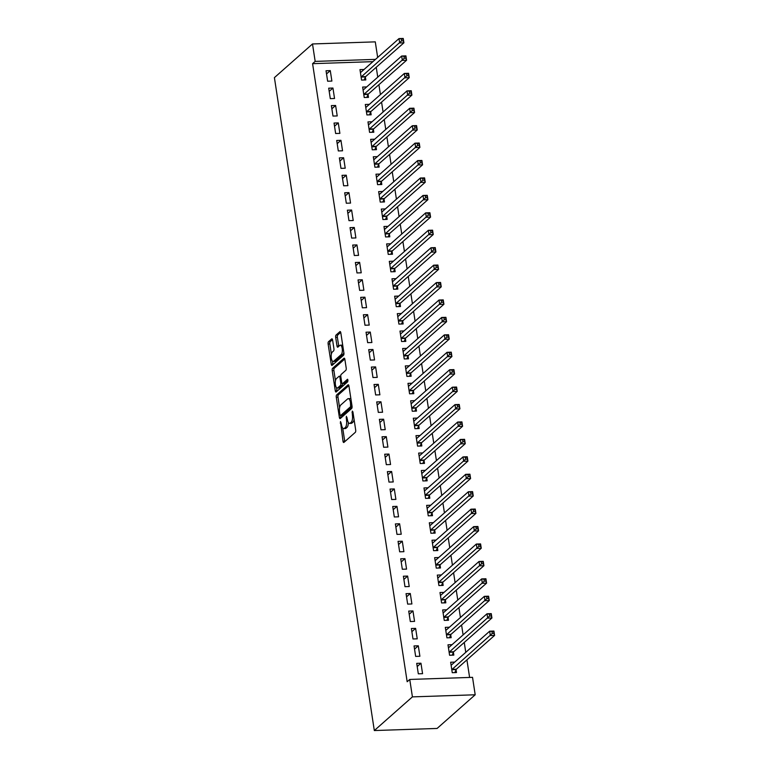 <?xml version="1.0" encoding="UTF-8"?>
<svg xmlns="http://www.w3.org/2000/svg" width="769" height="769" viewBox="0 0 769 769"><rect width="100%" height="100%" fill="white"/><g stroke="black" fill="none" stroke-linecap="round" stroke-linejoin="round"><path stroke-width="1.15" d="M340.494 421.489L343.012 441.262A1.798 0.682 -91.9 0 0 343.714 442.502A1.798 0.682 -91.9 0 0 343.916 442.415L355.316 432.332A1.798 0.682 -91.9 0 0 355.691 430.054L352.913 411.876L352.279 411.079L352.385 415.02A5.768 2.192 -91.9 0 1 351.193 422.287L350.241 423.123A5.768 2.192 -91.9 0 1 349.597 423.411A5.768 2.192 -91.9 0 1 347.377 419.441L346.386 416.289L346.492 420.23A5.768 2.192 -91.9 0 1 345.3 427.497L344.349 428.333A5.768 2.192 -91.9 0 1 343.705 428.621A5.768 2.192 -91.9 0 1 341.484 424.651L340.494 421.489M332.602 340.052A1.798 0.682 -91.9 0 0 331.91 338.812A1.798 0.682 -91.9 0 0 331.708 338.898L328.507 341.724A1.798 0.682 -91.9 0 0 328.132 344.003L331.228 364.189A1.798 0.682 -91.9 0 0 331.92 365.429A1.798 0.682 -91.9 0 0 332.121 365.342L343.522 355.259A1.798 0.682 -91.9 0 0 343.897 352.981L340.811 332.794A1.798 0.682 -91.9 0 0 340.119 331.554A1.798 0.682 -91.9 0 0 339.917 331.65L336.043 335.063A1.798 0.682 -91.9 0 0 335.678 337.331L336.995 345.973A1.798 0.682 -91.9 0 0 337.687 347.213A1.798 0.682 -91.9 0 0 337.889 347.127L339.811 345.425A4.816 1.826 -91.9 0 1 340.35 345.194A4.816 1.826 -91.9 0 1 342.292 349.222A4.816 1.826 -91.9 0 1 341.215 354.586L333.698 361.219A4.816 1.826 -91.9 0 1 333.16 361.459A4.816 1.826 -91.9 0 1 331.218 357.431A4.816 1.826 -91.9 0 1 332.304 352.067L333.554 350.962A1.798 0.682 -91.9 0 0 333.929 348.693L332.602 340.052M312.589 63.673L407.166 681.738L409.752 679.45L472.531 677.345L475.194 694.782L437.1 728.445L374.32 730.55L274.408 77.631L312.502 43.958L315.175 61.395L312.589 63.673L372.907 61.655M409.752 679.45L412.415 696.877L374.32 730.55M336.649 394.939A1.798 0.682 -91.9 0 0 336.274 397.208L339.369 417.394A1.798 0.682 -91.9 0 0 340.061 418.634A1.798 0.682 -91.9 0 0 340.263 418.547L351.664 408.464A1.798 0.682 -91.9 0 0 352.039 406.195L348.953 386A1.798 0.682 -91.9 0 0 348.261 384.76A1.798 0.682 -91.9 0 0 348.059 384.856L336.649 394.939L338.341 394.882A1.798 0.682 -91.9 0 0 337.976 397.15L339.6 407.781M335.294 390.787L332.208 370.6A1.798 0.682 -91.9 0 1 332.573 368.332L343.983 358.248A1.798 0.682 -91.9 0 1 344.185 358.162A1.798 0.682 -91.9 0 1 344.877 359.402L346.204 368.043A1.798 0.682 -91.9 0 1 345.829 370.312L341.205 374.397A1.798 0.682 -91.9 0 0 340.83 376.675L341.705 382.404A1.798 0.682 -91.9 0 0 342.407 383.644A1.798 0.682 -91.9 0 0 342.609 383.548L347.559 379.232L347.79 381.693L336.188 391.94A1.798 0.682 -91.9 0 1 335.986 392.027A1.798 0.682 -91.9 0 1 335.294 390.787L336.995 390.739L336.524 387.653M332.948 88.041L328.709 88.185L330.305 98.643L334.544 98.499L332.948 88.041L329.19 91.367M366.707 86.916L362.641 87.051L364.237 97.509L368.486 97.365L368.053 94.549M338.283 122.905L334.044 123.05L335.64 133.508L339.879 133.364L338.283 122.905L334.525 126.222M372.042 121.771L367.976 121.906L369.572 132.364L373.811 132.23L373.388 129.403M343.618 157.76L339.369 157.905L340.975 168.363L345.214 168.219L343.618 157.76L339.86 161.086M377.377 156.636L373.311 156.77L374.907 167.229L379.146 167.084L378.713 164.268M348.953 192.625L344.704 192.769L346.31 203.227L350.549 203.083L348.953 192.625L345.194 195.941M382.712 191.491L378.646 191.625L380.242 202.084L384.481 201.949L384.048 199.123M354.288 227.48L350.039 227.624L351.644 238.082L355.884 237.938L354.288 227.48L350.529 230.806M388.047 226.355L383.981 226.49L385.577 236.948L389.816 236.804L389.383 233.987M359.623 262.344L355.374 262.489L356.979 272.947L361.219 272.803L359.623 262.344L355.864 265.661M393.382 261.21L389.306 261.345L390.912 271.803L395.151 271.668L394.718 268.842M364.948 297.199L360.709 297.343L362.314 307.802L366.553 307.658L364.948 297.199L361.199 300.525M398.717 296.075L394.641 296.209L396.246 306.668L400.486 306.523L400.053 303.707M370.283 332.064L366.044 332.208L367.649 342.666L371.888 342.522L370.283 332.064L366.534 335.38M404.052 330.93L399.976 331.064L401.581 341.523L405.821 341.388L405.388 338.562M375.618 366.919L371.379 367.063L372.975 377.521L377.223 377.377L375.618 366.919L371.869 370.245M409.387 365.794L405.311 365.929L406.916 376.387L411.155 376.243L410.723 373.417M380.953 401.783L376.714 401.927L378.31 412.386L382.558 412.242L380.953 401.783L377.204 405.1M414.722 400.649L410.646 400.784L412.251 411.242L416.49 411.098L416.058 408.281M386.288 436.638L382.049 436.782L383.644 447.241L387.893 447.097L386.288 436.638L382.529 439.964M420.057 435.514L415.981 435.648L417.586 446.107L421.825 445.962L421.393 443.136M391.623 471.503L387.384 471.647L388.979 482.096L393.228 481.961L391.623 471.503L387.864 474.819M425.392 470.368L421.316 470.503L422.912 480.961L427.16 480.817L426.728 478.001M396.958 506.358L392.719 506.502L394.314 516.96L398.553 516.816L396.958 506.358L393.199 509.684M430.727 505.233L426.651 505.368L428.246 515.826L432.495 515.682L432.063 512.856M402.293 541.222L398.054 541.357L399.649 551.815L403.888 551.681L402.293 541.222L398.534 544.539M436.061 540.088L431.986 540.223L433.581 550.681L437.83 550.537L437.398 547.72M407.628 576.077L403.389 576.221L404.984 586.68L409.223 586.536L407.628 576.077L403.869 579.403M441.387 574.952L437.321 575.087L438.916 585.545L443.165 585.401L442.733 582.575M412.963 610.942L408.724 611.076L410.319 621.535L414.558 621.4L412.963 610.942L409.204 614.258M446.722 609.807L442.656 609.942L444.251 620.4L448.49 620.256L448.067 617.44M418.298 645.797L414.049 645.941L415.654 656.399L419.893 656.255L418.298 645.797L414.539 649.113M452.057 644.672L447.991 644.807L449.586 655.265L453.825 655.121L453.402 652.295M469.609 677.451L466.918 659.869M465.764 652.343L464.255 642.442M463.101 634.906L461.583 625.014M460.429 617.478L458.92 607.587M457.766 600.051L456.257 590.15M455.104 582.623L453.585 572.722M452.432 565.186L450.922 555.295M449.769 547.759L448.25 537.867M447.097 530.331L445.587 520.43M444.434 512.904L442.915 503.003M441.762 495.467L440.252 485.575M439.099 478.039L437.58 468.148M436.427 460.612L434.918 450.711M433.764 443.184L432.245 433.283M431.092 425.747L429.583 415.856M428.429 408.32L426.91 398.429M425.757 390.892L424.248 381.001M423.094 373.465L421.575 363.564M420.432 356.028L418.913 346.137M417.759 338.6L416.25 328.709M415.097 321.173L413.578 311.282M412.424 303.745L410.915 293.845M409.762 286.308L408.243 276.417M407.089 268.881L405.58 258.99M404.427 251.453L402.908 241.562M401.754 234.026L400.245 224.125M399.092 216.598L397.573 206.698M396.419 199.161L394.91 189.27M393.757 181.734L392.238 171.843M391.085 164.306L389.575 154.406M388.422 146.879L386.903 136.978M385.75 129.442L384.24 119.551M383.087 112.014L381.568 102.123M380.424 94.587L378.906 84.686M377.752 77.16L376.243 67.259M454.729 662.099L450.653 662.234L452.259 672.692L456.498 672.548L456.065 669.732M420.96 663.224L416.721 663.368L418.317 673.827L422.566 673.682L420.96 663.224L417.202 666.55M449.394 627.235L445.318 627.369L446.924 637.828L451.163 637.693L450.73 634.867M415.625 628.369L411.386 628.513L412.982 638.972L417.231 638.828L415.625 628.369L411.876 631.685M444.059 592.38L439.983 592.514L441.589 602.973L445.828 602.829L445.395 600.012M410.29 593.505L406.051 593.649L407.657 604.107L411.896 603.963L410.29 593.505L406.541 596.831M438.724 557.515L434.648 557.65L436.254 568.108L440.493 567.974L440.06 565.148M404.955 558.65L400.716 558.794L402.322 569.252L406.561 569.108L404.955 558.65L401.207 561.966M433.389 522.66L429.313 522.795L430.919 533.253L435.158 533.109L434.725 530.293M399.62 523.785L395.381 523.929L396.987 534.388L401.226 534.244L399.62 523.785L395.872 527.111M428.054 487.796L423.979 487.94L425.584 498.389L429.823 498.254L429.39 495.428M394.295 488.93L390.046 489.074L391.652 499.533L395.891 499.389L394.295 488.93L390.537 492.247M422.719 452.941L418.653 453.076L420.249 463.534L424.488 463.39L424.055 460.573M388.96 454.075L384.711 454.21L386.317 464.668L390.556 464.524L388.96 454.075L385.202 457.392M417.384 418.076L413.318 418.221L414.914 428.679L419.153 428.535L418.721 425.709M383.625 419.211L379.377 419.355L380.982 429.813L385.221 429.669L383.625 419.211L379.867 422.527M412.049 383.222L407.983 383.356L409.579 393.815L413.818 393.67L413.395 390.854M378.29 384.356L374.042 384.49L375.647 394.949L379.886 394.805L378.29 384.356L374.532 387.672M406.714 348.357L402.648 348.501L404.244 358.96L408.493 358.815L408.06 355.989M372.955 349.491L368.716 349.635L370.312 360.094L374.551 359.95L372.955 349.491L369.197 352.808M401.38 313.502L397.313 313.637L398.909 324.095L403.158 323.951L402.725 321.134M367.62 314.636L363.381 314.771L364.977 325.229L369.216 325.095L367.62 314.636L363.862 317.953M396.054 278.638L391.979 278.782L393.574 289.24L397.823 289.096L397.39 286.27M362.286 279.772L358.046 279.916L359.642 290.374L363.881 290.23L362.286 279.772L358.527 283.088M390.719 243.783L386.644 243.917L388.239 254.376L392.488 254.231L392.055 251.415M356.951 244.917L352.711 245.051L354.307 255.51L358.556 255.375L356.951 244.917L353.192 248.233M385.384 208.918L381.309 209.062L382.914 219.521L387.153 219.376L386.72 216.55M351.616 210.052L347.377 210.197L348.972 220.655L353.221 220.511L351.616 210.052L347.857 213.369M380.049 174.063L375.974 174.198L377.579 184.656L381.818 184.512L381.386 181.695M346.281 175.197L342.042 175.332L343.637 185.79L347.886 185.656L346.281 175.197L342.522 178.514M374.714 139.208L370.639 139.343L372.244 149.801L376.483 149.657L376.051 146.831M340.946 140.333L336.707 140.477L338.302 150.935L342.551 150.791L340.946 140.333L337.197 143.649M369.38 104.344L365.304 104.478L366.909 114.937L371.148 114.792L370.716 111.976M335.611 105.478L331.372 105.613L332.977 116.071L337.216 115.936L335.611 105.478L331.862 108.794M364.045 69.489L359.969 69.623L361.574 80.082L365.813 79.938L365.381 77.111M330.276 70.613L326.037 70.758L327.642 81.216L331.881 81.072L330.276 70.613L326.527 73.939M375.483 59.376L315.175 61.395M312.502 43.958L375.282 41.862L377.666 57.444M412.415 696.877L475.194 694.782M343.705 428.621L345.396 428.564A5.768 2.192 -91.9 0 0 346.04 428.275L344.349 428.333M348.347 422.479A5.768 2.192 -91.9 0 1 346.992 427.439L346.04 428.275M349.597 423.411L351.298 423.354A5.768 2.192 -91.9 0 0 351.942 423.065L350.241 423.123M354.067 419.432A5.768 2.192 -91.9 0 1 352.894 422.229L351.942 423.065M342.695 428.035L344.714 441.204A1.798 0.682 -91.9 0 0 344.8 441.627M348.866 385.586L338.341 394.882M340.792 415.587L341.061 417.336A1.798 0.682 -91.9 0 0 341.148 417.759M339.965 414.731L340.59 415.539L350.606 406.686L350.481 402.61A5.768 2.192 -91.9 0 0 348.261 398.65A5.768 2.192 -91.9 0 0 347.617 398.928L340.773 404.984A5.768 2.192 -91.9 0 0 339.581 412.251L339.965 414.731M342.003 415.491L340.59 415.539M352.087 406.811L342.292 415.481M350.962 399.169A5.768 2.192 -91.9 0 0 349.962 398.592L348.261 398.65M335.467 380.751L333.9 370.543L332.208 370.6M344.791 358.979L334.275 368.274A1.798 0.682 -91.9 0 0 333.9 370.543M343.897 383.51A1.798 0.682 -91.9 0 0 344.099 383.587A1.798 0.682 -91.9 0 0 344.301 383.5L348.059 380.174M336.399 378.646A4.816 1.826 -91.9 0 0 335.322 384.01A4.816 1.826 -91.9 0 0 337.264 388.037A4.816 1.826 -91.9 0 0 337.802 387.797L340.446 385.461A1.798 0.682 -91.9 0 0 340.821 383.183L339.946 377.454A1.798 0.682 -91.9 0 0 339.254 376.214A1.798 0.682 -91.9 0 0 339.052 376.301L336.399 378.646M337.264 388.037L338.966 387.98A4.816 1.826 -91.9 0 0 339.504 387.739L337.802 387.797M342.57 383.635A1.798 0.682 -91.9 0 1 342.147 385.404L339.504 387.739M333.16 361.459L334.861 361.401A4.816 1.826 -91.9 0 0 335.399 361.161L333.698 361.219M343.83 352.519A4.816 1.826 -91.9 0 1 342.907 354.528L335.399 361.161M342.743 345.464A4.816 1.826 -91.9 0 0 342.042 345.137L340.35 345.194M340.725 332.371L337.745 335.005A1.798 0.682 -91.9 0 0 337.37 337.274L338.696 345.915A1.798 0.682 -91.9 0 0 338.783 346.338M332.458 361.122L332.919 364.131A1.798 0.682 -91.9 0 0 333.006 364.554M332.516 339.629L330.199 341.667A1.798 0.682 -91.9 0 0 329.834 343.945L331.381 354.076M451.019 664.627L451.903 664.589M491.997 631.724L492.256 633.473L493.958 633.416L493.688 631.666L489.68 631.205L493.919 631.061L494.592 635.425L490.343 635.559L489.68 631.205L451.461 664.983A1.836 0.692 88.1 0 1 451.249 665.079A1.836 0.692 88.1 0 1 451.201 665.07L451.086 665.05M454.844 672.606L456.142 669.539A1.836 0.692 88.1 0 1 456.363 669.203L494.592 635.425L493.958 633.416M451.826 669.866L451.903 669.684A1.836 0.692 88.1 0 1 452.124 669.347L492.256 633.473M493.919 631.061L493.688 631.666M448.356 647.19L449.231 647.162M489.324 614.296L489.593 616.036L491.285 615.988L491.026 614.239L487.017 613.777L491.256 613.633L491.92 617.988L487.681 618.132L487.017 613.777L448.788 647.556A1.836 0.692 88.1 0 1 448.587 647.652A1.836 0.692 88.1 0 1 448.529 647.642L448.423 647.623M452.182 655.178L453.479 652.112A1.836 0.692 88.1 0 1 453.7 651.776L491.92 617.988L491.285 615.988M449.154 652.439L449.231 652.256A1.836 0.692 88.1 0 1 449.461 651.91L489.593 616.036M491.256 613.633L491.026 614.239M445.684 629.763L446.568 629.734M486.662 596.869L486.921 598.609L488.623 598.551L488.353 596.811L484.345 596.35L488.584 596.206L489.257 600.56L485.008 600.704L484.345 596.35L446.126 630.128A1.836 0.692 88.1 0 1 445.914 630.215A1.836 0.692 88.1 0 1 445.866 630.215L445.751 630.196M449.509 637.741L450.807 634.685A1.836 0.692 88.1 0 1 451.028 634.338L489.257 600.56L488.623 598.551M446.491 635.011L446.568 634.819A1.836 0.692 88.1 0 1 446.789 634.483L486.921 598.609M488.584 596.206L488.353 596.811M443.021 612.335L443.896 612.307M483.989 579.442L484.259 581.181L485.95 581.124L485.691 579.384L481.682 578.913L485.921 578.769L486.585 583.133L482.346 583.277L481.682 578.913L443.453 612.701A1.836 0.692 88.1 0 1 443.252 612.787A1.836 0.692 88.1 0 1 443.194 612.787L443.088 612.768M446.847 620.314L448.144 617.247A1.836 0.692 88.1 0 1 448.365 616.911L486.585 583.133L485.95 581.124M443.819 617.584L443.905 617.392A1.836 0.692 88.1 0 1 444.126 617.055L484.259 581.181M485.921 578.769L485.691 579.384M440.349 594.908L441.233 594.879M481.327 562.004L481.586 563.754L483.288 563.696L483.019 561.947L479.01 561.485L483.249 561.341L483.922 565.705L479.683 565.84L479.01 561.485L440.791 595.264A1.836 0.692 88.1 0 1 440.579 595.36A1.836 0.692 88.1 0 1 440.531 595.35L440.416 595.331M444.174 602.886L445.472 599.82A1.836 0.692 88.1 0 1 445.693 599.484L483.922 565.705L483.288 563.696M441.156 600.147L441.233 599.964A1.836 0.692 88.1 0 1 441.454 599.628L481.586 563.754M483.249 561.341L483.019 561.947M437.686 577.471L438.57 577.442M478.654 544.577L478.924 546.317L480.615 546.269L480.356 544.519L476.347 544.058L480.587 543.914L481.25 548.268L477.011 548.412L476.347 544.058L438.119 577.836A1.836 0.692 88.1 0 1 437.917 577.932A1.836 0.692 88.1 0 1 437.859 577.923L437.753 577.904M441.512 585.459L442.809 582.393A1.836 0.692 88.1 0 1 443.031 582.056L481.25 548.268L480.615 546.269M438.484 582.719L438.57 582.537A1.836 0.692 88.1 0 1 438.791 582.191L478.924 546.317M480.587 543.914L480.356 544.519M435.014 560.043L435.898 560.015M475.992 527.149L476.251 528.889L477.953 528.832L477.684 527.092L473.675 526.63L477.914 526.486L478.587 530.841L474.348 530.985L473.675 526.63L435.456 560.409A1.836 0.692 88.1 0 1 435.244 560.495A1.836 0.692 88.1 0 1 435.196 560.495L435.081 560.476M438.849 568.022L440.137 564.965A1.836 0.692 88.1 0 1 440.358 564.619L478.587 530.841L477.953 528.832M435.821 565.292L435.898 565.109A1.836 0.692 88.1 0 1 436.119 564.763L476.251 528.889M477.914 526.486L477.684 527.092M432.351 542.616L433.235 542.587M473.32 509.722L473.589 511.462L475.29 511.404L475.021 509.664L471.013 509.193L475.252 509.059L475.915 513.413L471.676 513.557L471.013 509.193L432.784 542.981A1.836 0.692 88.1 0 1 432.582 543.068A1.836 0.692 88.1 0 1 432.524 543.068L432.418 543.049M436.177 550.594L437.474 547.528A1.836 0.692 88.1 0 1 437.696 547.192L475.915 513.413L475.29 511.404M433.149 547.864L433.235 547.672A1.836 0.692 88.1 0 1 433.456 547.336L473.589 511.462M475.252 509.059L475.021 509.664M429.679 525.189L430.563 525.16M470.657 492.285L470.926 494.034L472.618 493.977L472.349 492.237L468.34 491.766L472.589 491.622L473.252 495.986L469.013 496.12L468.34 491.766L430.121 525.544A1.836 0.692 88.1 0 1 429.919 525.64A1.836 0.692 88.1 0 1 429.861 525.64L429.746 525.621M433.514 533.167L434.802 530.101A1.836 0.692 88.1 0 1 435.033 529.764L473.252 495.986L472.618 493.977M430.486 530.427L430.563 530.245A1.836 0.692 88.1 0 1 430.784 529.908L470.926 494.034M472.589 491.622L472.349 492.237M427.016 507.751L427.9 507.723M467.985 474.858L468.254 476.607L469.955 476.549L469.686 474.8L465.678 474.338L469.917 474.194L470.58 478.549L466.341 478.693L465.678 474.338L427.449 508.117A1.836 0.692 88.1 0 1 427.247 508.213A1.836 0.692 88.1 0 1 427.189 508.203L427.083 508.184M430.842 515.739L432.14 512.673A1.836 0.692 88.1 0 1 432.361 512.337L470.58 478.549L469.955 476.549M427.824 513L427.9 512.817A1.836 0.692 88.1 0 1 428.122 512.481L468.254 476.607M469.917 474.194L469.686 474.8M424.353 490.324L425.228 490.295M465.322 457.43L465.591 459.17L467.283 459.112L467.014 457.372L463.005 456.911L467.254 456.767L467.917 461.121L463.678 461.265L463.005 456.911L424.786 490.689A1.836 0.692 88.1 0 1 424.584 490.776A1.836 0.692 88.1 0 1 424.526 490.776L424.411 490.757M428.179 498.302L429.477 495.246A1.836 0.692 88.1 0 1 429.698 494.9L467.917 461.121L467.283 459.112M425.151 495.572L425.228 495.39A1.836 0.692 88.1 0 1 425.449 495.044L465.591 459.17M467.254 456.767L467.014 457.372M421.681 472.897L422.566 472.868M462.65 440.003L462.919 441.742L464.62 441.685L464.351 439.945L460.343 439.474L464.582 439.339L465.255 443.694L461.006 443.838L460.343 439.474L422.123 473.262A1.836 0.692 88.1 0 1 421.912 473.348A1.836 0.692 88.1 0 1 421.854 473.348L421.748 473.329M425.507 480.875L426.805 477.818A1.836 0.692 88.1 0 1 427.026 477.472L465.255 443.694L464.62 441.685M422.489 478.145L422.566 477.953A1.836 0.692 88.1 0 1 422.787 477.616L462.919 441.742M464.582 439.339L464.351 439.945M419.018 455.469L419.893 455.44M459.987 422.566L460.256 424.315L461.948 424.257L461.679 422.517L457.67 422.046L461.919 421.902L462.582 426.266L458.343 426.401L457.67 422.046L419.451 455.825A1.836 0.692 88.1 0 1 419.249 455.921A1.836 0.692 88.1 0 1 419.192 455.921L419.076 455.902M422.844 463.447L424.142 460.381A1.836 0.692 88.1 0 1 424.363 460.045L462.582 426.266L461.948 424.257M419.816 460.708L419.893 460.525A1.836 0.692 88.1 0 1 420.114 460.189L460.256 424.315M461.919 421.902L461.679 422.517M416.346 438.032L417.231 438.003M457.315 405.138L457.584 406.888L459.285 406.83L459.016 405.08L455.008 404.619L459.247 404.475L459.92 408.829L455.671 408.973L455.008 404.619L416.788 438.397A1.836 0.692 88.1 0 1 416.577 438.493A1.836 0.692 88.1 0 1 416.519 438.484L416.413 438.465M420.172 446.02L421.47 442.954A1.836 0.692 88.1 0 1 421.691 442.617L459.92 408.829L459.285 406.83M417.154 443.28L417.231 443.098A1.836 0.692 88.1 0 1 417.452 442.761L457.584 406.888M459.247 404.475L459.016 405.08M413.684 420.605L414.558 420.576M454.652 387.711L454.921 389.45L456.613 389.393L456.353 387.653L452.335 387.192L456.584 387.047L457.247 391.402L453.008 391.546L452.335 387.192L414.116 420.97A1.836 0.692 88.1 0 1 413.914 421.056A1.836 0.692 88.1 0 1 413.857 421.056L413.751 421.037M417.509 428.583L418.807 425.526A1.836 0.692 88.1 0 1 419.028 425.19L457.247 391.402L456.613 389.393M414.481 425.853L414.558 425.67A1.836 0.692 88.1 0 1 414.779 425.324L454.921 389.45M456.584 387.047L456.353 387.653M411.011 403.177L411.896 403.148M451.989 370.283L452.249 372.023L453.95 371.965L453.681 370.225L449.673 369.754L453.912 369.62L454.585 373.974L450.336 374.118L449.673 369.754L411.453 403.542A1.836 0.692 88.1 0 1 411.242 403.629A1.836 0.692 88.1 0 1 411.194 403.629L411.079 403.61M414.837 411.155L416.135 408.099A1.836 0.692 88.1 0 1 416.356 407.753L454.585 373.974L453.95 371.965M411.819 408.426L411.896 408.233A1.836 0.692 88.1 0 1 412.117 407.897L452.249 372.023M453.912 369.62L453.681 370.225M408.349 385.75L409.223 385.721M449.317 352.856L449.586 354.596L451.278 354.538L451.019 352.798L447.01 352.327L451.249 352.183L451.912 356.547L447.673 356.681L447.01 352.327L408.781 386.115A1.836 0.692 88.1 0 1 408.579 386.201A1.836 0.692 88.1 0 1 408.522 386.201L408.416 386.182M412.174 393.728L413.472 390.662A1.836 0.692 88.1 0 1 413.693 390.325L451.912 356.547L451.278 354.538M409.146 390.998L409.223 390.806A1.836 0.692 88.1 0 1 409.454 390.469L449.586 354.596M451.249 352.183L451.019 352.798M405.676 368.313L406.561 368.284M446.654 335.419L446.914 337.168L448.615 337.11L448.346 335.361L444.338 334.899L448.577 334.755L449.25 339.11L445.001 339.254L444.338 334.899L406.119 368.678A1.836 0.692 88.1 0 1 405.907 368.774A1.836 0.692 88.1 0 1 405.859 368.764L405.744 368.745M409.502 376.301L410.8 373.234A1.836 0.692 88.1 0 1 411.021 372.898L449.25 339.11L448.615 337.11M406.484 373.561L406.561 373.378A1.836 0.692 88.1 0 1 406.782 373.042L446.914 337.168M448.577 334.755L448.346 335.361M403.014 350.885L403.898 350.856M443.982 317.991L444.251 319.731L445.943 319.673L445.684 317.933L441.675 317.472L445.914 317.328L446.578 321.682L442.338 321.827L441.675 317.472L403.446 351.25A1.836 0.692 88.1 0 1 403.244 351.337A1.836 0.692 88.1 0 1 403.187 351.337L403.081 351.318M406.839 358.873L408.137 355.807A1.836 0.692 88.1 0 1 408.358 355.47L446.578 321.682L445.943 319.673M403.812 356.134L403.898 355.951A1.836 0.692 88.1 0 1 404.119 355.605L444.251 319.731M445.914 317.328L445.684 317.933M400.341 333.458L401.226 333.429M441.319 300.564L441.579 302.304L443.28 302.246L443.011 300.506L439.003 300.035L443.242 299.9L443.915 304.255L439.676 304.399L439.003 300.035L400.784 333.823A1.836 0.692 88.1 0 1 400.572 333.909A1.836 0.692 88.1 0 1 400.524 333.909L400.409 333.89M404.167 341.436L405.465 338.379A1.836 0.692 88.1 0 1 405.686 338.033L443.915 304.255L443.28 302.246M401.149 338.706L401.226 338.514A1.836 0.692 88.1 0 1 401.447 338.177L441.579 302.304M443.242 299.9L443.011 300.506M397.679 316.03L398.563 316.001M438.647 283.136L438.916 284.876L440.608 284.818L440.349 283.079L436.34 282.608L440.579 282.463L441.243 286.827L437.003 286.962L436.34 282.608L398.111 316.395A1.836 0.692 88.1 0 1 397.909 316.482A1.836 0.692 88.1 0 1 397.852 316.482L397.746 316.463M401.505 324.009L402.802 320.942A1.836 0.692 88.1 0 1 403.023 320.606L441.243 286.827L440.608 284.818M398.477 321.279L398.563 321.086A1.836 0.692 88.1 0 1 398.784 320.75L438.916 284.876M440.579 282.463L440.349 283.079M395.006 298.593L395.891 298.564M435.985 265.699L436.244 267.449L437.946 267.391L437.676 265.641L433.668 265.18L437.917 265.036L438.58 269.39L434.341 269.534L433.668 265.18L395.449 298.958A1.836 0.692 88.1 0 1 395.237 299.054A1.836 0.692 88.1 0 1 395.189 299.045L395.074 299.026M398.842 306.581L400.13 303.515A1.836 0.692 88.1 0 1 400.351 303.178L438.58 269.39L437.946 267.391M395.814 303.842L395.891 303.659A1.836 0.692 88.1 0 1 396.112 303.322L436.244 267.449M437.917 265.036L437.676 265.641M392.344 281.166L393.228 281.137M433.312 248.272L433.581 250.012L435.283 249.954L435.014 248.214L431.005 247.753L435.244 247.608L435.908 251.963L431.669 252.107L431.005 247.753L392.776 281.531A1.836 0.692 88.1 0 1 392.575 281.627A1.836 0.692 88.1 0 1 392.517 281.617L392.411 281.598M396.17 289.154L397.467 286.087A1.836 0.692 88.1 0 1 397.688 285.751L435.908 251.963L435.283 249.954M393.142 286.414L393.228 286.231A1.836 0.692 88.1 0 1 393.449 285.885L433.581 250.012M435.244 247.608L435.014 248.214M389.672 263.738L390.556 263.709M430.65 230.844L430.919 232.584L432.611 232.526L432.341 230.787L428.333 230.316L432.582 230.181L433.245 234.535L429.006 234.68L428.333 230.316L390.114 264.103A1.836 0.692 88.1 0 1 389.912 264.19A1.836 0.692 88.1 0 1 389.854 264.19L389.739 264.171M393.507 271.717L394.795 268.66A1.836 0.692 88.1 0 1 395.026 268.314L433.245 234.535L432.611 232.526M390.479 268.987L390.556 268.794A1.836 0.692 88.1 0 1 390.777 268.458L430.919 232.584M432.582 230.181L432.341 230.787M387.009 246.311L387.893 246.282M427.977 213.417L428.246 215.157L429.948 215.099L429.679 213.359L425.67 212.888L429.909 212.744L430.573 217.108L426.334 217.252L425.67 212.888L387.441 246.676A1.836 0.692 88.1 0 1 387.24 246.762A1.836 0.692 88.1 0 1 387.182 246.762L387.076 246.743M390.835 254.289L392.132 251.223A1.836 0.692 88.1 0 1 392.353 250.886L430.573 217.108L429.948 215.099M387.816 251.559L387.893 251.367A1.836 0.692 88.1 0 1 388.114 251.03L428.246 215.157M429.909 212.744L429.679 213.359M384.346 228.883L385.221 228.845M425.315 195.98L425.584 197.729L427.276 197.671L427.006 195.922L422.998 195.461L427.247 195.316L427.91 199.671L423.671 199.815L422.998 195.461L384.779 229.239A1.836 0.692 88.1 0 1 384.577 229.335A1.836 0.692 88.1 0 1 384.519 229.325L384.404 229.306M388.172 236.862L389.47 233.795A1.836 0.692 88.1 0 1 389.691 233.459L427.91 199.671L427.276 197.671M385.144 234.122L385.221 233.939A1.836 0.692 88.1 0 1 385.442 233.603L425.584 197.729M427.247 195.316L427.006 195.922M381.674 211.446L382.558 211.417M422.642 178.552L422.912 180.292L424.613 180.244L424.344 178.495L420.335 178.033L424.575 177.889L425.247 182.243L420.999 182.388L420.335 178.033L382.116 211.811A1.836 0.692 88.1 0 1 381.905 211.908A1.836 0.692 88.1 0 1 381.847 211.898L381.741 211.879M385.5 219.434L386.797 216.368A1.836 0.692 88.1 0 1 387.018 216.031L425.247 182.243L424.613 180.244M382.481 216.695L382.558 216.512A1.836 0.692 88.1 0 1 382.779 216.166L422.912 180.292M424.575 177.889L424.344 178.495M379.011 194.019L379.886 193.99M419.98 161.125L420.249 162.865L421.941 162.807L421.672 161.067L417.663 160.596L421.912 160.461L422.575 164.816L418.336 164.96L417.663 160.596L379.444 194.384A1.836 0.692 88.1 0 1 379.242 194.47A1.836 0.692 88.1 0 1 379.184 194.47L379.069 194.451M382.837 201.997L384.135 198.94A1.836 0.692 88.1 0 1 384.356 198.594L422.575 164.816L421.941 162.807M379.809 199.267L379.886 199.075A1.836 0.692 88.1 0 1 380.107 198.738L420.249 162.865M421.912 160.461L421.672 161.067M376.339 176.591L377.223 176.562M417.307 143.697L417.577 145.437L419.278 145.379L419.009 143.64L415 143.169L419.24 143.024L419.912 147.388L415.664 147.533L415 143.169L376.781 176.957A1.836 0.692 88.1 0 1 376.57 177.043A1.836 0.692 88.1 0 1 376.522 177.043L376.406 177.024M380.165 184.57L381.462 181.503A1.836 0.692 88.1 0 1 381.684 181.167L419.912 147.388L419.278 145.379M377.146 181.84L377.223 181.647A1.836 0.692 88.1 0 1 377.444 181.311L417.577 145.437M419.24 143.024L419.009 143.64M373.676 159.164L374.551 159.125M414.645 126.26L414.914 128.01L416.606 127.952L416.346 126.203L412.338 125.741L416.577 125.597L417.24 129.961L413.001 130.096L412.338 125.741L374.109 159.519A1.836 0.692 88.1 0 1 373.907 159.616A1.836 0.692 88.1 0 1 373.849 159.606L373.744 159.587M377.502 167.142L378.8 164.076A1.836 0.692 88.1 0 1 379.021 163.739L417.24 129.961L416.606 127.952M374.474 164.403L374.551 164.22A1.836 0.692 88.1 0 1 374.782 163.884L414.914 128.01M416.577 125.597L416.346 126.203M371.004 141.727L371.888 141.698M411.982 108.833L412.242 110.573L413.943 110.525L413.674 108.775L409.666 108.314L413.905 108.169L414.578 112.524L410.329 112.668L409.666 108.314L371.446 142.092A1.836 0.692 88.1 0 1 371.235 142.188A1.836 0.692 88.1 0 1 371.187 142.178L371.071 142.159M374.83 149.715L376.128 146.648A1.836 0.692 88.1 0 1 376.349 146.312L414.578 112.524L413.943 110.525M371.812 146.975L371.888 146.792A1.836 0.692 88.1 0 1 372.109 146.446L412.242 110.573M413.905 108.169L413.674 108.775M368.341 124.299L369.216 124.27M409.31 91.405L409.579 93.145L411.271 93.087L411.011 91.348L407.003 90.886L411.242 90.742L411.905 95.096L407.666 95.241L407.003 90.886L368.774 124.665A1.836 0.692 88.1 0 1 368.572 124.751A1.836 0.692 88.1 0 1 368.514 124.751L368.409 124.732M372.167 132.278L373.465 129.221A1.836 0.692 88.1 0 1 373.686 128.875L411.905 95.096L411.271 93.087M369.139 129.548L369.226 129.355A1.836 0.692 88.1 0 1 369.447 129.019L409.579 93.145M411.242 90.742L411.011 91.348M365.669 106.872L366.553 106.843M406.647 73.978L406.907 75.718L408.608 75.66L408.339 73.92L404.331 73.449L408.57 73.305L409.243 77.669L404.994 77.813L404.331 73.449L366.111 107.237A1.836 0.692 88.1 0 1 365.9 107.324A1.836 0.692 88.1 0 1 365.852 107.324L365.736 107.304M369.495 114.85L370.793 111.784A1.836 0.692 88.1 0 1 371.014 111.447L409.243 77.669L408.608 75.66M366.477 112.12L366.553 111.928A1.836 0.692 88.1 0 1 366.775 111.592L406.907 75.718M408.57 73.305L408.339 73.92M363.006 89.444L363.891 89.415M403.975 56.541L404.244 58.29L405.936 58.233L405.676 56.483L401.668 56.022L405.907 55.877L406.57 60.242L402.331 60.376L401.668 56.022L363.439 89.8A1.836 0.692 88.1 0 1 363.237 89.896A1.836 0.692 88.1 0 1 363.179 89.886L363.074 89.867M366.832 97.423L368.13 94.356A1.836 0.692 88.1 0 1 368.351 94.02L406.57 60.242L405.936 58.233M363.804 94.683L363.891 94.5A1.836 0.692 88.1 0 1 364.112 94.164L404.244 58.29M405.907 55.877L405.676 56.483M360.334 72.007L361.219 71.978M401.312 39.113L401.572 40.853L403.273 40.805L403.004 39.056L398.996 38.594L403.235 38.45L403.908 42.804L399.669 42.949L398.996 38.594L360.776 72.373A1.836 0.692 88.1 0 1 360.565 72.469A1.836 0.692 88.1 0 1 360.517 72.459L360.401 72.44M364.17 79.995L365.458 76.929A1.836 0.692 88.1 0 1 365.679 76.592L403.908 42.804L403.273 40.805M361.142 77.256L361.219 77.073A1.836 0.692 88.1 0 1 361.44 76.727L401.572 40.853M403.235 38.45L403.004 39.056M341.234 423.046L340.234 423.085M353.029 412.636L352.019 412.665M347.136 417.836L346.127 417.875M346.992 427.439L345.3 427.497M347.511 420.191L346.492 420.23M352.894 422.229L351.193 422.287M353.384 414.981L352.385 415.02M344.714 441.204L343.012 441.262M341.061 417.336L339.369 417.394M337.976 397.15L336.274 397.208M352.087 406.638L350.606 406.686M351.866 405.061L350.866 405.09M351.491 402.581L350.481 402.61M334.275 368.274L332.573 368.332M344.301 383.5L342.609 383.548M342.147 385.404L340.446 385.461M341.907 383.154L340.821 383.183M340.946 377.425L339.946 377.454M342.907 354.528L341.215 354.586M338.696 345.915L336.995 345.973M337.37 337.274L335.678 337.331M337.745 335.005L336.043 335.063M332.919 364.131L331.228 364.189M329.834 343.945L328.132 344.003M330.199 341.667L328.507 341.724M456.142 669.539L451.903 669.684M456.363 669.203L452.124 669.347M453.479 652.112L449.231 652.256M453.7 651.776L449.461 651.91M450.807 634.685L446.568 634.819M451.028 634.338L446.789 634.483M448.144 617.247L443.905 617.392M448.365 616.911L444.126 617.055M445.472 599.82L441.233 599.964M445.693 599.484L441.454 599.628M442.809 582.393L438.57 582.537M443.031 582.056L438.791 582.191M440.137 564.965L435.898 565.109M440.358 564.619L436.119 564.763M437.474 547.528L433.235 547.672M437.696 547.192L433.456 547.336M434.802 530.101L430.563 530.245M435.033 529.764L430.784 529.908M432.14 512.673L427.9 512.817M432.361 512.337L428.122 512.481M429.477 495.246L425.228 495.39M429.698 494.9L425.449 495.044M426.805 477.818L422.566 477.953M427.026 477.472L422.787 477.616M424.142 460.381L419.893 460.525M424.363 460.045L420.114 460.189M421.47 442.954L417.231 443.098M421.691 442.617L417.452 442.761M418.807 425.526L414.558 425.67M419.028 425.19L414.779 425.324M416.135 408.099L411.896 408.233M416.356 407.753L412.117 407.897M413.472 390.662L409.223 390.806M413.693 390.325L409.454 390.469M410.8 373.234L406.561 373.378M411.021 372.898L406.782 373.042M408.137 355.807L403.898 355.951M408.358 355.47L404.119 355.605M405.465 338.379L401.226 338.514M405.686 338.033L401.447 338.177M402.802 320.942L398.563 321.086M403.023 320.606L398.784 320.75M400.13 303.515L395.891 303.659M400.351 303.178L396.112 303.322M397.467 286.087L393.228 286.231M397.688 285.751L393.449 285.885M394.795 268.66L390.556 268.794M395.026 268.314L390.777 268.458M392.132 251.223L387.893 251.367M392.353 250.886L388.114 251.03M389.47 233.795L385.221 233.939M389.691 233.459L385.442 233.603M386.797 216.368L382.558 216.512M387.018 216.031L382.779 216.166M384.135 198.94L379.886 199.075M384.356 198.594L380.107 198.738M381.462 181.503L377.223 181.647M381.684 181.167L377.444 181.311M378.8 164.076L374.551 164.22M379.021 163.739L374.782 163.884M376.128 146.648L371.888 146.792M376.349 146.312L372.109 146.446M373.465 129.221L369.226 129.355M373.686 128.875L369.447 129.019M370.793 111.784L366.553 111.928M371.014 111.447L366.775 111.592M368.13 94.356L363.891 94.5M368.351 94.02L364.112 94.164M365.458 76.929L361.219 77.073M365.679 76.592L361.44 76.727M342.147 415.539L340.446 415.596M344.099 383.587L342.407 383.644M340.782 376.166L339.254 376.214"/></g></svg>

